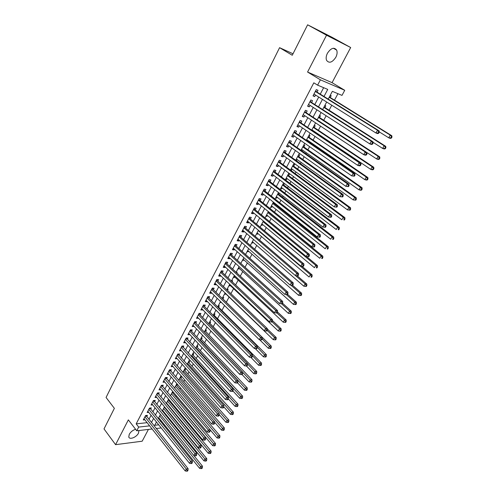 <?xml version="1.0" encoding="UTF-8"?>
<svg xmlns="http://www.w3.org/2000/svg" width="496" height="496" viewBox="0 0 496 496"><rect width="100%" height="100%" fill="white"/><g stroke="black" fill="none" stroke-linecap="round" stroke-linejoin="round"><path stroke-width="0.74" d="M135.6 429.3C132.872 430.125 130.764 431.787 129.276 434.285L128.774 436.877C129.351 440.088 136.487 437.336 138.471 433.182L138.979 430.553M335.817 57.294C337.187 54.523 337.46 52.117 336.635 50.077C334.044 46.94 330.975 48 327.416 53.264C326.07 56.017 325.804 58.398 326.604 60.407C329.195 63.569 332.27 62.533 335.817 57.294M164.715 425.115L164.213 426.045M293.018 53.773L279.577 47.678L106.07 397.47L114.371 408.338L104.011 428.91L115.58 444.67L142.185 441.204L148.422 429.424M279.577 47.678L292.268 55.267L307.619 24.8L331.998 37.262L350.678 47.529L326.535 35.216L307.563 72.032L320.397 79.819L344.739 90.303L341.998 95.393L332.351 91.338L328.222 99.113M307.563 72.032L332.066 82.671L350.678 47.529M332.066 82.671L344.739 90.303M165.751 415.381L166.123 414.687M167.853 411.451L168.032 411.122M169.83 407.762L170.072 407.309M171.802 404.079L172.149 403.428M175.782 396.645L176.303 395.665M179.794 389.143L180.494 387.835M183.842 381.579L184.723 379.936M187.928 373.953L188.988 371.969M192.045 366.259L193.297 363.928M196.199 358.503L197.637 355.812M200.39 350.672L202.021 347.622M204.612 342.779L206.441 339.363M208.878 334.812L210.905 331.024M213.175 326.783L215.413 322.611M217.515 318.674L219.957 314.117M221.892 310.502L224.545 305.548M226.306 302.25L229.096 297.042M230.9 293.663L233.597 288.629M235.569 284.946L238.142 280.147M240.281 276.142L242.724 271.585M245.036 267.257L247.349 262.942M249.841 258.292L252.011 254.225M254.684 249.234L256.723 245.427M259.575 240.095L261.479 236.542M264.517 230.863L266.278 227.577M269.502 221.551L271.12 218.531M274.542 212.139L276.005 209.399M277.611 206.404L277.965 205.741M279.626 202.641L280.941 200.179M282.534 197.203L283.111 196.137M284.76 193.049L285.925 190.873M287.513 187.91L288.3 186.434M289.943 183.365L290.954 181.48M292.535 178.529L293.545 176.632M295.182 173.581L296.031 171.994M297.6 169.062L298.846 166.737M300.471 163.705L301.159 162.415M302.715 159.501L304.191 156.742M305.809 153.723L306.33 152.749M307.886 149.848L309.597 146.649M311.203 143.648L311.556 142.984M313.1 140.101L315.053 136.45M316.653 133.467L316.832 133.126M318.37 130.262L320.571 126.145M323.69 120.323L326.139 115.742M329.059 110.292L331.768 105.226M334.484 100.155L337.943 93.688M307.619 24.8L326.535 35.216M146.742 416.634L147.424 415.338L145.595 415.518L143.27 419.963L144.838 419.802M150.641 409.206L151.323 407.898L149.501 408.065L147.151 412.542L148.757 412.393M154.572 401.717L155.26 400.396L153.438 400.545L151.069 405.065L152.712 404.922M158.534 394.159L159.235 392.832L157.412 392.962L155.025 397.519L156.705 397.389M162.533 386.539L163.24 385.2L161.417 385.311L159.011 389.906L160.735 389.794M166.569 378.851L167.276 377.499L165.459 377.592L163.029 382.23L164.796 382.131M170.636 371.101L171.349 369.737L169.533 369.811L167.084 374.486L168.9 374.406M174.741 363.283L175.46 361.906L173.65 361.956L171.176 366.68L173.011 366.575M178.882 355.39L179.608 354.001L177.797 354.039L175.305 358.8L177.153 358.676M183.055 347.429L183.793 346.034L181.982 346.047L179.465 350.852L181.338 350.709M187.271 339.4L188.009 337.993L186.205 337.987L183.663 342.829L185.554 342.674M191.524 331.303L192.268 329.877L190.464 329.852L187.903 334.744L189.813 334.564M195.808 323.132L196.565 321.693L194.761 321.65L192.181 326.579L194.103 326.38M200.136 314.886L200.899 313.435L199.101 313.367L196.49 318.345L198.437 318.122M204.501 306.565L205.27 305.096L203.472 305.015L200.843 310.037L202.808 309.789M208.909 298.164L209.684 296.689L207.892 296.583L205.239 301.649L207.03 301.742L207.223 301.388M213.354 289.695L214.136 288.207L212.344 288.077L209.665 293.192L211.463 293.303L211.674 292.9M217.843 281.145L218.631 279.639L216.845 279.49L214.142 284.648L215.927 284.791L216.163 284.344M222.369 272.521L223.169 271.002L221.383 270.828L218.655 276.036L220.441 276.198L220.695 275.702M226.939 263.81L227.745 262.279L225.959 262.08L223.206 267.338L224.992 267.524L225.271 266.984M231.551 255.025L232.364 253.475L230.584 253.258L227.807 258.559L229.586 258.769L229.89 258.187M236.201 246.152L237.026 244.596L235.247 244.348L232.444 249.705L234.224 249.934L234.552 249.302M240.901 237.2L241.732 235.625L239.959 235.358L237.125 240.765L238.898 241.019L239.258 240.337M245.644 228.166L246.481 226.579L244.714 226.281L241.856 231.737L243.623 232.016L244.007 231.285M250.43 219.046L251.274 217.44L249.513 217.118L246.624 222.63L248.391 222.933L248.8 222.152M255.26 209.839L256.116 208.215L254.355 207.874L251.441 213.429L253.202 213.764L253.642 212.927M260.14 200.539L261.001 198.908L259.247 198.536L256.308 204.147L258.063 204.501L258.528 203.62M265.062 191.158L265.93 189.503L264.182 189.106L261.218 194.773L262.967 195.157L263.457 194.221M270.035 181.685L270.909 180.017L269.167 179.589L266.172 185.312L267.921 185.721L268.435 184.729M275.057 172.118L275.937 170.432L274.201 169.979L271.176 175.758L272.918 176.192L273.463 175.15M280.128 162.459L281.015 160.76L279.285 160.276L276.229 166.11L277.965 166.575L278.541 165.472M285.243 152.706L286.142 150.989L284.419 150.48L281.331 156.37L283.061 156.86L283.669 155.701M290.414 142.86L291.319 141.124L289.602 140.585L286.483 146.531L288.207 147.058L288.846 145.836M295.628 132.909L296.552 131.161L294.835 130.591L291.685 136.598L293.409 137.15L294.078 135.873M300.898 122.865L301.828 121.098L300.117 120.497L296.943 126.567L298.654 127.15L299.355 125.81M306.224 112.722L307.16 110.937L305.455 110.31L302.25 116.436L303.955 117.05L304.693 115.649M311.6 102.48L312.548 100.676L310.849 100.012L307.607 106.2L309.312 106.845L310.074 105.381M330.237 97.52L331.179 95.74L330.224 95.344M324.855 107.613L325.798 105.859L324.83 105.481M319.536 117.614L320.459 115.872L319.492 115.512M312.561 130.715L312.74 130.374M314.259 127.515L315.177 125.792L314.21 125.451M307.154 140.858L307.508 140.201M309.039 137.324L309.95 135.613L308.971 135.29M301.81 150.902L302.324 149.928M303.862 147.033L304.767 145.34L303.788 145.037M295.759 160.127L296.577 160.716L297.191 159.563M298.741 156.655L299.634 154.981L298.654 154.69M290.718 169.607L291.524 170.209L292.113 169.111M293.669 166.185L294.55 164.523L293.57 164.25M285.721 179.006L286.521 179.608L287.079 178.56M288.641 175.621L289.515 173.978L288.529 173.718M280.767 188.313L281.561 188.92L282.088 187.928M283.662 184.971L284.444 183.501M275.863 197.532L276.65 198.146L277.146 197.203M278.727 194.234L279.298 193.173M271.008 206.665L271.783 207.285L272.254 206.392M273.842 203.41L274.195 202.746M266.191 215.71L266.96 216.343L267.406 215.5M261.423 224.676L262.179 225.314L262.601 224.521M256.699 233.56L257.449 234.199L257.846 233.455M252.011 242.364L252.755 243.009L253.127 242.308M247.374 251.088L248.112 251.739L248.459 251.088M242.773 259.73L243.505 260.388L243.827 259.78M238.216 268.299L238.942 268.956L239.239 268.392M241.533 264.083L241.192 263.773M233.703 276.787L234.416 277.45L234.689 276.935M236.815 272.943L237.125 272.366L236.108 272.267L239.115 266.606M229.226 285.2L229.933 285.87L230.187 285.392M232.14 281.716L232.618 280.829L231.601 280.742M224.793 293.539L225.488 294.215L225.717 293.781M227.509 290.414L228.148 289.218L227.131 289.143M220.391 301.804L221.204 302.262M222.952 298.976L223.721 297.532L222.698 297.47M218.569 307.204L219.337 305.772L218.308 305.722M214.229 315.357L214.985 313.937L213.956 313.9M209.92 323.442L210.676 322.034L209.647 322.009M205.654 331.458L206.398 330.057L205.369 330.045M201.426 339.4L202.163 338.018L201.134 338.012M197.228 347.274L197.96 345.904L196.931 345.91M193.074 355.086L193.8 353.722L192.764 353.741M188.951 362.824L189.67 361.472L188.635 361.51M184.865 370.5L185.578 369.16L184.537 369.204M180.811 378.107L181.517 376.78L180.482 376.836M176.793 385.652L177.487 384.35L176.452 384.4M172.806 393.136L173.327 392.162M168.857 400.557L169.204 399.906M164.939 407.917L165.112 407.582M160.351 421.259L161.504 421.135M296.174 160.599L296.577 160.716M290.538 169.942L291.524 170.209M285.529 179.36L286.521 179.608M283.538 183.098L284.103 183.241M280.569 188.685L281.561 188.92M275.652 197.929L276.65 198.146M270.785 207.08L271.783 207.285M265.955 216.151L266.96 216.343M261.175 225.141L262.179 225.314M256.438 234.044L257.449 234.199M251.751 242.866L252.755 243.009M247.095 251.602L248.112 251.739M242.488 260.27L243.505 260.388M237.925 268.851L238.942 268.956M233.399 277.357L234.416 277.45M228.91 285.789L229.933 285.87M224.465 294.147L225.488 294.215M220.063 302.43L221.086 302.479M215.692 310.639L216.51 310.67M172.465 391.908L173.073 391.865M166.495 403.75L167.078 403.701M162.26 411.116L163.134 411.035M158.367 418.401L159.222 418.314M323.993 96.478L327.738 89.404L317.607 85.151L313.819 82.82L136.177 423.857L147.114 422.679M148.912 419.368L151.069 415.276M152.83 411.928L155.025 407.762M156.786 404.426L159.018 400.191M160.772 396.856L163.041 392.547M164.79 389.224L167.102 384.84M168.851 381.523L171.194 377.065M172.943 373.755L175.33 369.222M177.072 365.918L179.496 361.311M181.232 358.013L183.706 353.326M185.436 350.04L187.947 345.272M189.67 341.998L192.225 337.15M193.948 333.882L196.546 328.947M198.264 325.692L200.905 320.676M202.616 317.428L205.301 312.331M207.006 309.095L209.74 303.905M211.439 300.681L214.216 295.405M215.915 292.187L218.736 286.824M220.429 283.625L223.299 278.169M224.979 274.976L227.906 269.433M229.58 266.253L232.55 260.611M234.217 257.443L237.237 251.708M238.898 248.552L241.974 242.724M243.629 239.58L246.754 233.653M248.397 230.522L251.577 224.496M253.214 221.383L256.444 215.252M258.081 212.152L261.361 205.921M262.985 202.833L266.327 196.497M267.945 193.428L271.337 186.986M272.949 183.929L276.402 177.376M278.002 174.338L281.511 167.679M283.104 164.66L286.669 157.883M288.25 154.882L291.884 147.994M293.452 145.006L297.141 138.006M298.71 135.036L302.461 127.912M304.017 124.961L307.83 117.726M309.374 114.793L313.249 107.434M314.786 104.52L318.73 97.036M320.255 94.141L323.652 87.687M317.031 92.132L317.986 90.309L316.293 89.615L313.019 95.864L314.718 96.54L315.518 95.015M152.098 428.997L136.747 430.782L128.352 419.883L115.58 444.67M136.747 430.782L138.682 427.081L149.618 425.859M136.177 423.857L138.682 427.081M317.607 85.151L320.397 79.819M161.206 427.936L156.184 428.519M156.451 422.003L154.702 425.289L158.726 424.836M162.868 424.378L164.015 424.247M326.672 102.027L322.66 109.56M321.098 112.493L317.161 119.902L376.638 158.937L378.132 156.314L318.488 117.397M315.586 122.853L311.711 130.144M310.13 133.114L306.317 140.281M304.73 143.27L300.979 150.319M299.379 153.32L295.697 160.251M294.085 163.277L290.458 170.091M288.839 173.135L285.274 179.837M283.65 182.894L280.141 189.484M278.51 192.56L275.057 199.039M273.42 202.132L270.029 208.506M268.373 211.606L265.038 217.874M263.382 220.993L260.102 227.162M258.435 230.293L255.211 236.356M253.537 239.5L250.362 245.464M248.682 248.62L245.563 254.485M243.877 257.66L240.808 263.426M234.397 275.472L231.434 281.052M229.729 284.258L226.808 289.745M225.097 292.962L222.227 298.356M220.509 301.587L217.688 306.888M215.965 310.13L213.193 315.338M211.463 318.593L208.735 323.721M206.999 326.982L204.321 332.022M202.579 335.296L199.944 340.25M198.195 343.53L195.604 348.403M193.855 351.695L191.307 356.488M189.546 359.786L187.042 364.498M185.281 367.803L182.819 372.434M181.052 375.751L178.634 380.308M176.867 383.631L174.487 388.108M172.713 391.437L170.37 395.839M168.59 399.181L166.29 403.502M164.511 406.85L162.248 411.103M160.462 414.458L158.243 418.636M151.429 422.536L153.599 418.438M155.378 415.084L157.585 410.911M159.352 407.563L161.603 403.322M163.37 399.981L165.652 395.665M167.419 392.336L169.737 387.946M171.498 384.617L173.86 380.153M175.621 376.836L178.021 372.291M179.775 368.987L182.218 364.362M183.966 361.063L186.453 356.364M188.195 353.071L190.724 348.291M192.46 345.011L195.033 340.151M196.769 336.877L199.386 331.936M201.109 328.668L203.769 323.64M205.493 320.385L208.202 315.276M209.913 312.034L212.666 306.832M214.377 303.595L217.18 298.313M218.885 295.089L221.731 289.714M223.429 286.502L226.325 281.034M228.017 277.834L230.956 272.273M232.643 269.086L235.637 263.432M237.317 260.257L240.362 254.504M242.036 251.342L245.129 245.495M246.797 242.346L249.941 236.4M251.602 233.269L254.801 227.224M256.451 224.099L259.706 217.955M261.349 214.842L264.659 208.593M266.296 205.499L269.663 199.144M271.287 196.069L274.71 189.602M276.328 186.539L279.806 179.974M281.418 176.923L284.958 170.246M286.558 167.214L290.154 160.419M291.753 157.406L295.405 150.499M296.992 147.504L300.712 140.48M302.287 137.497L306.063 130.355M307.632 127.398L311.476 120.137M313.032 117.192L316.938 109.808M318.488 106.888L322.462 99.38M313.174 95.573L314.718 96.54M307.787 105.859L309.312 106.845M302.448 116.052L303.955 117.05M297.166 126.139L298.654 127.15M291.933 136.127L293.409 137.15M286.756 146.016L288.207 147.058M281.623 155.812L283.061 156.86M276.545 165.515L277.965 166.575M271.51 175.119L272.918 176.192M266.526 184.636L267.921 185.721M261.59 194.06L262.967 195.157M256.699 203.397L258.063 204.501M251.856 212.641L253.202 213.764M247.058 221.805L248.391 222.933M242.302 230.876L243.623 232.016M237.596 239.866L238.898 241.019M232.928 248.775L234.224 249.934M228.309 257.604L229.586 258.769M223.727 266.346L224.992 267.524M219.189 275.007L220.441 276.198M214.694 283.594L215.927 284.791M210.236 292.101L211.463 293.303M205.821 300.533L207.03 301.742M201.444 308.89L202.641 310.105M197.11 317.167L198.295 318.395M192.808 325.376L193.986 326.61M188.548 333.51L189.708 334.75M184.326 341.57L185.473 342.823M180.141 349.562L181.276 350.821M175.987 357.486L177.115 358.751M171.876 365.341L172.992 366.612M378.653 133.294L379.273 132.196L378.622 131.948L378.002 133.046L378.653 133.294L377.561 133.598L375.931 132.978L313.974 94.048M378.002 133.046L375.931 132.978L377.481 130.237L379.105 130.863L316.436 91.76L315.723 90.712M315.338 91.444L377.481 130.237L378.622 131.948M314.266 94.228L313.887 94.209M379.273 132.196L379.105 130.863M329.406 96.906L329.642 97.148L329.332 97.024M379.235 131.874L388.721 137.807L390.253 135.129L391.803 135.73L329.642 97.148M391.369 136.803L390.755 137.869L391.375 138.105L391.989 137.039L390.253 135.129L329.22 97.235M391.375 138.105L390.278 138.39L388.721 137.807L390.755 137.869M391.803 135.73L391.989 137.039M372.49 144.181L373.104 143.102L372.453 142.867L371.839 143.952L372.49 144.181L371.423 144.46L369.78 143.877L308.549 104.402M371.839 143.952L369.78 143.877L371.312 141.162L372.949 141.751L311.011 102.102L310.304 101.054M309.901 101.823L371.312 141.162L372.453 142.867M373.104 143.102L372.949 141.751M366.395 154.963L367.003 153.89L366.346 153.667L365.738 154.74L366.395 154.963L365.347 155.205L363.692 154.659L303.18 114.65M365.738 154.74L363.692 154.659L365.211 151.974L366.86 152.532L305.641 112.344L304.941 111.29M304.519 112.096L365.211 151.974L366.346 153.667M367.003 153.89L366.86 152.532M360.363 165.621L360.964 164.56L360.301 164.356L359.699 165.416L360.363 165.621L359.333 165.838L357.672 165.329L297.86 124.818M359.699 165.416L357.672 165.329L359.172 162.676L360.828 163.19L300.322 122.481L299.634 121.421M299.187 122.27L359.172 162.676L360.301 164.356M360.964 164.56L360.828 163.19M354.392 176.173L354.987 175.119L354.324 174.927L353.729 175.981L354.392 176.173L351.714 175.888L292.603 134.85M353.729 175.981L351.714 175.888L353.202 173.259L354.863 173.743L295.058 132.519L294.376 131.459M293.911 132.345L353.202 173.259L354.324 174.927M354.987 175.119L354.863 173.743M373.004 142.247L382.645 148.428L384.158 145.781L385.727 146.345L324.024 106.993M385.274 147.442L384.667 148.502L385.293 148.719L385.9 147.665L384.158 145.781L323.826 107.365M385.293 148.719L384.214 148.98L382.645 148.428L384.667 148.502M385.727 146.345L385.9 147.665M379.242 157.97L378.64 159.018L379.266 159.222L379.868 158.181L379.242 157.97L378.132 156.314L379.707 156.848L318.717 116.975M379.266 159.222L378.212 159.458L376.638 158.937L378.64 159.018M379.707 156.848L379.868 158.181M313.453 126.883L313.683 127.131L313.373 127.026M311.891 129.803L370.686 169.334L372.167 166.743L373.748 167.239L313.683 127.131M373.271 168.386L372.676 169.421L373.308 169.62L373.903 168.584L373.271 168.386L372.167 166.743L313.205 127.336M373.308 169.62L372.273 169.824L370.686 169.334L372.676 169.421M373.748 167.239L373.903 168.584M308.245 136.685L308.469 136.933L308.152 136.834M306.671 139.624L364.802 179.626L366.265 177.066L367.858 177.531L308.469 136.933M367.362 178.696L366.773 179.726L367.412 179.905L367.995 178.882L367.362 178.696L366.265 177.066L307.973 137.175M367.412 179.905L366.389 180.085L364.802 179.626L366.773 179.726M367.858 177.531L367.995 178.882M348.49 186.608L349.079 185.572L348.409 185.392L347.82 186.434L348.49 186.608L345.824 186.329L287.389 144.801M347.82 186.434L345.824 186.329L347.287 183.731L348.967 184.183L289.85 142.457L289.174 141.397M288.691 142.321L347.287 183.731L348.409 185.392M349.079 185.572L348.967 184.183M301.5 149.346L358.974 189.813L360.425 187.277L362.024 187.711L303.068 146.388M361.516 188.902L360.933 189.918L361.572 190.086L362.154 189.075L361.516 188.902L360.425 187.277L302.783 146.921M361.572 190.086L360.573 190.241L358.974 189.813L360.933 189.918M362.024 187.711L362.154 189.075M342.643 196.937L343.226 195.914L342.556 195.746L341.973 196.776L342.643 196.937L339.989 196.664L282.23 154.653M341.973 196.776L339.989 196.664L341.44 194.091L343.127 194.513L284.685 152.303L284.022 151.237M283.514 152.198L341.44 194.091L342.556 195.746M343.226 195.914L343.127 194.513M296.372 158.974L353.202 199.9L354.64 197.389L356.246 197.792L297.953 156.004M355.725 199.001L355.148 200.006L355.793 200.167L356.37 199.163L355.725 199.001L354.64 197.389L297.65 156.575M355.793 200.167L353.202 199.9L355.148 200.006M356.246 197.792L356.37 199.163M336.865 207.161L337.435 206.144L336.759 205.989L336.183 207.006L336.865 207.161L334.217 206.894L277.121 164.412M336.183 207.006L334.217 206.894L335.656 204.346L337.348 204.736L279.57 162.049L278.913 160.983M278.392 161.981L335.656 204.346L336.759 205.989M337.435 206.144L337.348 204.736M292.9 165.528L293.117 165.782L292.801 165.695M291.301 168.51L347.498 209.882L348.917 207.396L350.529 207.768L293.117 165.782M349.996 209.002L349.426 209.994L350.077 210.143L350.641 209.145L349.996 209.002L348.917 207.396L292.566 166.135M350.077 210.143L347.498 209.882L349.426 209.994M350.529 207.768L350.641 209.145M331.136 217.279L331.706 216.268L331.03 216.132L330.46 217.136L331.136 217.279L328.507 217.012L272.056 174.077M330.46 217.136L328.507 217.012L329.927 214.495L331.626 214.855L274.511 171.703L273.86 170.63M273.321 171.666L329.927 214.495L331.03 216.132M331.706 216.268L331.626 214.855M287.878 174.958L288.095 175.218L287.779 175.131M286.273 177.959L341.843 219.759L343.251 217.298L344.875 217.639L288.095 175.218M344.329 218.897L343.765 219.883L344.41 220.013L344.974 219.034L344.329 218.897L343.251 217.298L287.525 175.609M344.41 220.013L343.765 219.883M344.875 217.639L344.974 219.034M325.475 227.292L326.039 226.294L325.357 226.164L324.793 227.162L325.475 227.292L322.853 227.032L267.046 183.644M324.793 227.162L322.853 227.032L324.26 224.539L325.965 224.868L269.495 181.263L268.857 180.191M268.293 181.263L324.26 224.539L325.357 226.164M326.039 226.294L325.965 224.868M319.87 237.2L320.428 236.214L319.74 236.096L319.182 237.082L319.87 237.2L317.254 236.952L262.08 193.124M319.182 237.082L317.254 236.952L318.649 234.478L320.36 234.775L264.529 190.737L263.897 189.658M263.314 190.762L318.649 234.478L319.74 236.096M320.428 236.214L320.36 234.775M314.315 247.008L314.873 246.035L314.185 245.923L313.627 246.903L314.315 247.008L311.717 246.76L257.164 202.511M313.627 246.903L311.717 246.76L313.094 244.317L314.817 244.584L259.613 200.117L258.986 199.032M258.385 200.173L313.094 244.317L314.185 245.923M314.873 246.035L314.817 244.584M308.822 256.717L309.374 255.75L308.679 255.657L308.134 256.624L308.822 256.717L306.237 256.475L252.29 211.811M308.134 256.624L306.237 256.475L307.601 254.057L309.324 254.299L254.739 209.405L254.119 208.32M253.506 209.498L307.601 254.057L308.679 255.657M309.374 255.75L309.324 254.299M303.385 266.327L303.93 265.372L303.236 265.292L302.69 266.247L303.385 266.327L300.805 266.092L247.467 221.024M302.69 266.247L300.805 266.092L302.157 263.698L303.893 263.909L249.916 218.612L249.302 217.521M248.67 218.73L302.157 263.698L303.236 265.292M303.93 265.372L303.893 263.909M298.003 275.844L298.542 274.896L297.842 274.827L297.309 275.776L298.003 275.844L295.436 275.615L242.687 230.15M297.309 275.776L295.436 275.615L296.775 273.246L298.511 273.426L245.136 227.726L244.528 226.635M243.877 227.875L296.775 273.246L297.842 274.827M298.542 274.896L298.511 273.426M239.134 236.939L291.443 282.695L290.117 285.039L237.95 239.19M239.797 235.668L240.399 236.759L293.186 282.85L291.443 282.695L292.504 284.264L291.977 285.206L292.671 285.262L293.204 284.326L292.504 284.264M293.204 284.326L293.186 282.85M290.117 285.039L291.977 285.206M234.428 245.911L286.161 292.045L284.853 294.37L233.263 248.143M235.11 244.615L235.705 245.706L287.916 292.175L286.161 292.045L287.221 293.613L286.694 294.543L287.395 294.593L287.922 293.663L287.221 293.613M287.922 293.663L287.916 292.175M284.853 294.37L286.694 294.543M229.772 254.808L280.934 301.308L279.639 303.608L228.613 257.015M230.466 253.475L231.055 254.572L282.689 301.413L280.934 301.308L281.988 302.864L281.468 303.788L282.174 303.825L282.695 302.907L281.988 302.864M282.695 302.907L282.689 301.413M279.639 303.608L281.468 303.788M225.159 263.618L275.757 310.477L274.474 312.759L224.012 265.806M225.866 262.26L226.449 263.357L277.524 310.558L275.757 310.477L276.811 312.027L276.297 312.939L276.997 312.97L277.512 312.058L276.811 312.027M277.512 312.058L277.524 310.558M274.474 312.759L276.297 312.939M220.584 272.347L270.636 319.56L269.359 321.817L219.449 274.517M221.309 270.959L221.886 272.062L272.403 319.616L270.636 319.56L271.678 321.098L271.169 322.003L271.876 322.022L272.385 321.123L271.678 321.098M272.385 321.123L272.403 319.616M269.359 321.817L271.169 322.003M216.051 280.996L265.558 328.557L264.3 330.789L214.929 283.148M216.795 279.583L217.36 280.686L267.332 328.581L265.558 328.557L266.6 330.088L266.098 330.981L266.805 330.987L267.307 330.094L266.6 330.088M267.307 330.094L267.332 328.581M264.3 330.789L266.098 330.981M282.912 184.301L283.123 184.562L282.801 184.487M281.294 187.321L336.251 229.543L337.64 227.106L339.276 227.416L283.123 184.562M338.712 228.693L338.154 229.667L338.805 229.791L339.363 228.817L338.712 228.693L337.64 227.106L282.534 184.989M338.805 229.791L338.154 229.667M339.276 227.416L339.363 228.817M277.983 193.558L278.2 193.818L277.878 193.75M276.365 196.59L330.708 239.221L332.091 236.809L333.727 237.094L278.2 193.818M333.157 238.39L332.605 239.357L333.256 239.469L333.808 238.502L333.157 238.39L332.091 236.809L277.593 194.277M333.256 239.469L332.605 239.357M333.727 237.094L333.808 238.502M271.479 205.772L325.227 248.806L326.591 246.419L328.24 246.679L273.104 202.721M327.651 247.994L327.106 248.949L327.763 249.048L328.315 248.093L327.651 247.994L326.591 246.419L272.695 203.484M327.763 249.048L327.106 248.949M328.24 246.679L328.315 248.093M266.637 214.873L319.796 258.298L321.154 255.936L322.803 256.165L268.268 211.804M322.208 257.498L321.662 258.447L322.326 258.534L322.865 257.591L322.208 257.498L321.154 255.936L267.846 212.604M322.326 258.534L321.662 258.447M322.803 256.165L322.865 257.591M261.845 223.888L314.421 267.697L315.76 265.354L317.421 265.558L306.491 256.513M316.814 266.91L316.274 267.846L316.938 267.927L317.477 266.991L316.814 266.91L315.76 265.354L263.041 221.638M316.938 267.927L316.274 267.846M317.421 265.558L317.477 266.991M257.095 232.816L309.101 277.004L310.428 274.685L312.089 274.858L301.853 266.216M311.476 276.229L310.942 277.159L311.606 277.227L312.139 276.297L311.476 276.229L310.428 274.685L258.273 230.59M311.606 277.227L310.942 277.159M312.089 274.858L312.139 276.297M252.383 241.664L303.831 286.217L305.145 283.923L306.813 284.072L297.191 275.795M306.187 285.46L305.66 286.378L306.33 286.434L306.85 285.516L306.187 285.46L305.145 283.923L295.517 275.621M305.66 286.378L303.831 286.217M306.813 284.072L306.85 285.516M247.721 250.437L298.611 295.343L299.913 293.068L301.587 293.192L292.528 285.25M300.948 294.599L300.427 295.504L301.097 295.554L301.618 294.649L300.948 294.599L299.913 293.068L290.842 285.107M300.427 295.504L298.611 295.343M301.587 293.192L301.618 294.649M243.096 259.123L293.44 304.377L294.729 302.126L296.416 302.225L287.556 294.314M295.765 303.651L295.244 304.55L295.92 304.587L296.434 303.688L295.765 303.651L294.729 302.126L286.204 294.494M295.244 304.55L293.44 304.377M296.416 302.225L296.434 303.688M238.52 267.735L288.325 313.329L289.596 311.097L291.288 311.172L282.522 303.205M290.625 312.61L290.117 313.503L290.792 313.528L291.301 312.641L290.625 312.61L289.596 311.097L281.579 303.794M290.117 313.503L288.325 313.329M291.288 311.172L291.301 312.641M233.976 276.266L283.253 322.189L284.518 319.982L286.211 320.032L277.518 311.984M285.541 321.489L285.033 322.369L285.708 322.388L286.217 321.507L285.541 321.489L284.518 319.982L276.954 312.964M285.033 322.369L283.253 322.189M286.211 320.032L286.217 321.507M229.481 284.723L278.231 330.968L279.484 328.78L281.182 328.811L272.391 320.528M280.5 330.28L279.998 331.154L280.68 331.167L281.182 330.293L280.5 330.28L279.484 328.78L272.031 321.749M279.998 331.154L278.231 330.968M281.182 328.811L281.182 330.293M211.563 289.571L260.536 337.46L259.284 339.673L210.447 291.698M212.319 288.126L212.883 289.23L262.31 337.466L260.536 337.46L261.572 338.985L261.07 339.865L261.783 339.865L262.279 338.985L261.572 338.985M262.279 338.985L262.31 337.466M259.284 339.673L261.07 339.865M207.117 298.065L255.558 346.276L254.318 348.471L206.007 300.173M207.886 296.589L208.438 297.699L257.337 346.258L255.558 346.276L256.587 347.795L256.091 348.669L256.804 348.657L257.3 347.783L256.587 347.795M257.3 347.783L257.337 346.258M254.318 348.471L256.091 348.669M202.709 306.478L250.629 355.012L249.401 357.182L201.612 308.574M203.503 305.015L204.042 306.094L252.414 354.969L250.629 355.012L251.652 356.519L251.162 357.387L251.881 357.368L252.371 356.5L251.652 356.519M252.371 356.5L252.414 354.969M249.401 357.182L251.162 357.387M198.338 314.824L245.743 363.661L244.534 365.812L197.253 316.894M199.169 313.373L199.677 314.408L247.535 363.599L245.743 363.661L246.766 365.161L246.283 366.023L247.002 365.992L247.485 365.137L246.766 365.161M247.485 365.137L247.535 363.599M244.534 365.812L246.283 366.023M225.023 293.105L273.259 339.667L274.499 337.497L276.204 337.503L267.325 328.991M275.509 338.991L275.013 339.853L275.695 339.853L276.191 338.991L275.509 338.991L274.499 337.497L267.127 330.417M275.013 339.853L273.259 339.667M276.204 337.503L276.191 338.991M259.6 339.704L268.33 348.279L269.557 346.134L271.269 346.115L222.481 298.518M270.568 347.615L270.078 348.477L270.76 348.465L271.25 347.609L270.568 347.615L262.266 339.004M270.078 348.477L268.33 348.279M271.269 346.115L271.25 347.609M255.198 348.57L263.45 356.81L264.666 354.683L266.383 354.646L217.911 306.466M265.67 356.159L265.186 357.008L265.868 356.99L266.358 356.147L265.67 356.159L257.312 347.374M265.186 357.008L263.45 356.81M266.383 354.646L266.358 356.147M250.821 357.349L258.614 365.261L259.817 363.159L261.541 363.097L213.77 314.898M260.822 364.628L260.338 365.471L261.026 365.44L261.51 364.597L260.822 364.628L252.396 355.651M260.338 365.471L258.614 365.261M261.541 363.097L261.51 364.597M194.004 323.088L240.907 372.229L239.711 374.362L192.932 325.147M194.866 321.65L195.356 322.654L242.705 372.143L240.907 372.229L241.93 373.724L241.447 374.573L242.166 374.536L242.649 373.686L241.93 373.724M242.649 373.686L242.705 372.143M239.711 374.362L241.447 374.573M246.444 366.017L253.828 373.637L255.018 371.554L256.742 371.467L209.281 322.691M256.017 373.011L255.539 373.848L256.227 373.81L256.705 372.98L256.017 373.011L247.529 363.853M255.539 373.848L253.828 373.637M256.742 371.467L256.705 372.98M189.714 331.285L236.121 380.717L234.93 382.825L188.647 333.318M190.6 329.852L191.072 330.826L237.919 380.612L236.121 380.717L237.131 382.205L236.654 383.048L237.379 382.999L237.857 382.156L237.131 382.205M237.857 382.156L237.919 380.612M234.93 382.825L236.654 383.048M242.036 374.542L249.079 381.932L250.263 379.868L251.987 379.762L205.015 330.708M251.255 381.319L250.778 382.149L251.472 382.106L251.943 381.275L251.255 381.319L204.377 331.917M250.778 382.149L249.079 381.932M251.987 379.762L251.943 381.275M185.461 339.4L231.378 389.124L230.2 391.214L184.407 341.422M186.378 337.987L233.182 388.994L231.378 389.124L232.382 390.6L231.911 391.437L232.636 391.381L233.108 390.55L232.382 390.6M233.108 390.55L233.182 388.994M230.2 391.214L231.911 391.437M237.485 382.807L244.379 390.154L245.551 388.108L247.281 387.984L200.979 338.929M246.537 389.552L246.066 390.371L246.76 390.321L247.231 389.503L246.537 389.552L200.136 339.884M246.066 390.371L244.379 390.154M247.281 387.984L247.231 389.503M181.245 347.454L226.678 397.457L225.506 399.522L180.197 349.451M182.187 346.047L228.482 397.302L226.678 397.457L227.683 398.927L227.211 399.751L227.937 399.689L228.402 398.865L227.683 398.927M228.402 398.865L228.482 397.302M225.506 399.522L227.211 399.751M232.903 390.91L239.723 398.3L240.882 396.267L242.618 396.124L196.788 346.803M241.862 397.705L241.397 398.517L242.091 398.462L242.556 397.649L241.862 397.705L195.939 347.777M241.397 398.517L239.723 398.3M242.618 396.124L242.556 397.649M177.066 355.427L222.022 405.703L220.863 407.755L176.03 357.411M178.033 354.032L223.832 405.536L222.022 405.703L223.02 407.166L222.555 407.985L223.281 407.917L223.746 407.098L223.02 407.166M223.746 407.098L223.832 405.536M220.863 407.755L222.555 407.985M228.358 398.945L235.104 406.367L236.257 404.358L237.993 404.19L192.634 354.609M237.231 405.79L236.772 406.596L237.466 406.528L237.931 405.722L237.231 405.79L191.772 355.607M236.772 406.596L235.104 406.367M237.993 404.19L237.931 405.722M172.924 363.339L217.409 413.881L216.262 415.908L171.895 365.304M173.91 361.95L219.22 413.689L217.409 413.881L218.401 415.332L217.942 416.144L218.668 416.063L219.127 415.257L218.401 415.332M219.127 415.257L219.22 413.689M216.262 415.908L217.942 416.144M223.764 406.801L230.528 414.365L231.669 412.374L233.411 412.188L188.344 362.055M232.643 413.794L232.19 414.594L232.884 414.52L233.343 413.72L232.643 413.794L187.643 363.37M232.19 414.594L230.528 414.365M233.411 412.188L233.343 413.72M168.82 371.175L212.84 421.978L211.699 423.987L167.797 373.128M169.83 369.799L214.656 421.767L212.84 421.978L213.832 423.423L213.373 424.229L214.098 424.142L214.557 423.336L213.832 423.423M214.557 423.336L214.656 421.767M211.699 423.987L213.373 424.229M219.17 414.544L225.996 422.288L227.125 420.31L228.873 420.112L184.438 370.016M228.098 421.73L227.645 422.524L228.346 422.437L228.799 421.65L228.098 421.73L183.551 371.064M227.645 422.524L225.996 422.288M228.873 420.112L228.799 421.65M164.746 378.95L208.308 430.001L207.185 431.991L163.736 380.878M165.782 377.58L210.13 429.772L208.308 430.001L209.3 431.439L208.847 432.239L209.572 432.14L210.025 431.346L209.3 431.439M210.025 431.346L210.13 429.772M207.185 431.991L208.847 432.239M214.625 422.22L221.507 430.137L222.623 428.184L224.372 427.961L180.389 377.623M223.591 429.598L223.144 430.379L223.845 430.286L224.291 429.505L223.591 429.598L179.49 378.696M223.144 430.379L221.507 430.137M224.372 427.961L224.291 429.505M160.71 386.651L203.825 437.949L202.709 439.927L159.712 388.566M161.764 385.287L205.648 437.701L203.825 437.949L204.805 439.382L204.358 440.175L205.09 440.07L205.536 439.282L204.805 439.382M205.536 439.282L205.648 437.701M202.709 439.927L204.358 440.175M210.124 429.821L217.056 437.925L218.166 435.984L219.914 435.742L176.204 384.877M219.127 437.385L218.68 438.16L219.381 438.067L219.827 437.292L219.127 437.385L175.466 386.26M218.68 438.16L217.056 437.925M219.914 435.742L219.827 437.292M156.711 394.289L199.38 445.83L198.27 447.783L155.719 396.192M157.784 392.931L201.202 445.557L199.38 445.83L200.359 447.256L199.913 448.037L200.644 447.925L201.085 447.144L200.359 447.256M201.085 447.144L201.202 445.557M198.27 447.783L199.913 448.037M170.481 395.628L212.641 445.631L213.745 443.715L215.5 443.455L172.217 392.367M214.7 445.11L214.26 445.879L214.966 445.774L215.407 445.005L214.7 445.11L171.473 393.762M214.26 445.879L212.641 445.631M215.5 443.455L215.407 445.005M152.743 401.865L194.971 453.629L193.88 455.57L151.757 403.75M153.841 400.514L196.8 453.344L194.971 453.629L195.945 455.049L195.511 455.83L196.242 455.712L196.676 454.937L195.945 455.049M196.676 454.937L196.8 453.344M193.88 455.57L195.511 455.83M168.28 399.782L168.107 400.092M166.532 403.05L208.27 453.276L209.362 451.372L211.122 451.1L168.448 400.061M210.316 452.767L209.876 453.524L210.583 453.412L211.017 452.65L210.316 452.767L167.518 401.202M209.876 453.524L208.27 453.276M211.122 451.1L211.017 452.65M148.812 409.374L190.607 461.367L189.522 463.289L147.833 411.24M149.922 408.028L192.442 461.063L190.607 461.367L191.58 462.78L191.146 463.549L191.878 463.425L192.312 462.656L191.58 462.78M192.312 462.656L192.442 461.063M189.522 463.289L191.146 463.549M164.368 407.135L164.195 407.452M162.62 410.409L203.937 460.852L205.015 458.967L206.782 458.67L164.529 407.421M205.97 460.35L205.536 461.106L206.243 460.989L206.671 460.232L205.97 460.35L163.593 408.574M205.536 461.106L203.937 460.852M206.782 458.67L206.671 460.232M144.913 416.82L186.279 469.03L185.206 470.94L143.945 418.667M146.041 415.474L188.114 468.708L186.279 469.03L187.246 470.437L186.818 471.2L187.55 471.07L187.984 470.307L187.246 470.437M187.984 470.307L188.114 468.708M185.206 470.94L186.818 471.2M158.739 417.706L199.64 468.36L200.713 466.494L202.48 466.178L160.555 414.569M201.661 467.871L201.233 468.621L201.934 468.491L202.368 467.747L201.661 467.871L159.706 415.89M201.233 468.621L199.64 468.36M202.48 466.178L202.368 467.747M315.462 91.208L316.194 91.512M315.394 91.338L316.436 91.76M310.037 101.562L310.775 101.854M309.969 101.699L311.011 102.102M304.668 111.817L305.406 112.09M304.594 111.96L305.641 112.344M299.348 121.966L300.092 122.227M299.274 122.115L300.322 122.481M294.085 132.017L294.829 132.265M294.004 132.172L295.058 132.519M324.272 107.241L323.956 107.124M318.953 117.236L318.637 117.118M288.877 141.968L289.621 142.203M288.79 142.129L289.85 142.457M303.304 146.642L302.988 146.543M283.712 151.826L284.462 152.043M283.625 151.993L284.685 152.303M298.189 156.259L297.867 156.166M278.603 161.584L279.353 161.789M278.51 161.758L279.57 162.049M273.538 171.25L274.294 171.442M273.445 171.43L274.511 171.703M268.522 180.817L269.278 181.003M268.429 181.009L269.495 181.263M263.556 190.303L264.318 190.47M263.457 190.495L264.529 190.737M258.639 199.69L259.402 199.851M258.534 199.888L259.613 200.117M253.766 208.99L254.529 209.138M253.661 209.2L254.739 209.405M248.942 218.203L249.705 218.345M248.831 218.42L249.916 218.612M244.162 227.329L244.931 227.459M244.051 227.552L245.136 227.726M239.425 236.375L240.194 236.487M239.308 236.598L240.399 236.759M234.732 245.334L235.507 245.439M234.614 245.563L235.705 245.706M230.088 254.206L230.857 254.299M229.964 254.442L231.055 254.572M225.482 262.998L226.25 263.085M225.358 263.24L226.449 263.357M220.918 271.715L221.693 271.789M220.788 271.957L221.886 272.062M216.392 280.345L217.174 280.407M216.262 280.593L217.36 280.686M273.315 202.994L272.992 202.926M268.485 212.077L268.156 212.015M211.916 288.901L212.691 288.957M211.78 289.156L212.883 289.23M207.477 297.377L208.252 297.42M207.34 297.637L208.438 297.699M203.075 305.778L203.856 305.815M202.938 306.044L204.042 306.094M198.716 314.104L199.497 314.129M198.574 314.371L199.677 314.408M218.104 306.745L217.775 306.726M194.395 322.357L195.176 322.375M194.246 322.629L195.356 322.654M209.467 322.977L209.132 322.97M190.111 330.534L190.892 330.541M189.962 330.807L191.072 330.826M205.208 330.987L204.873 330.981M185.864 338.638L186.645 338.638M185.715 338.923L186.825 338.923M181.654 346.673L182.441 346.661M181.505 346.958L182.615 346.946M177.481 354.634L178.269 354.621M177.332 354.925L178.442 354.9M173.346 362.526L174.133 362.508M173.191 362.824L174.307 362.793M188.517 362.347L188.182 362.353M169.248 370.357L170.035 370.32M169.093 370.655L170.209 370.611M165.187 378.113L165.974 378.07M165.025 378.417L166.141 378.361M161.157 385.801L161.95 385.758M160.995 386.111L162.111 386.043M176.371 385.169L176.037 385.187M157.164 393.427L157.957 393.371M157.003 393.743L158.119 393.663M172.391 392.646L172.056 392.671M153.202 400.991L153.996 400.923M153.041 401.301L154.157 401.214M149.277 408.487L150.071 408.413M149.11 408.803L150.232 408.704M145.384 415.915L146.177 415.84M145.216 416.237L146.339 416.125M160.648 414.712L160.313 414.749M336.635 50.077L333.368 48.242"/></g></svg>

